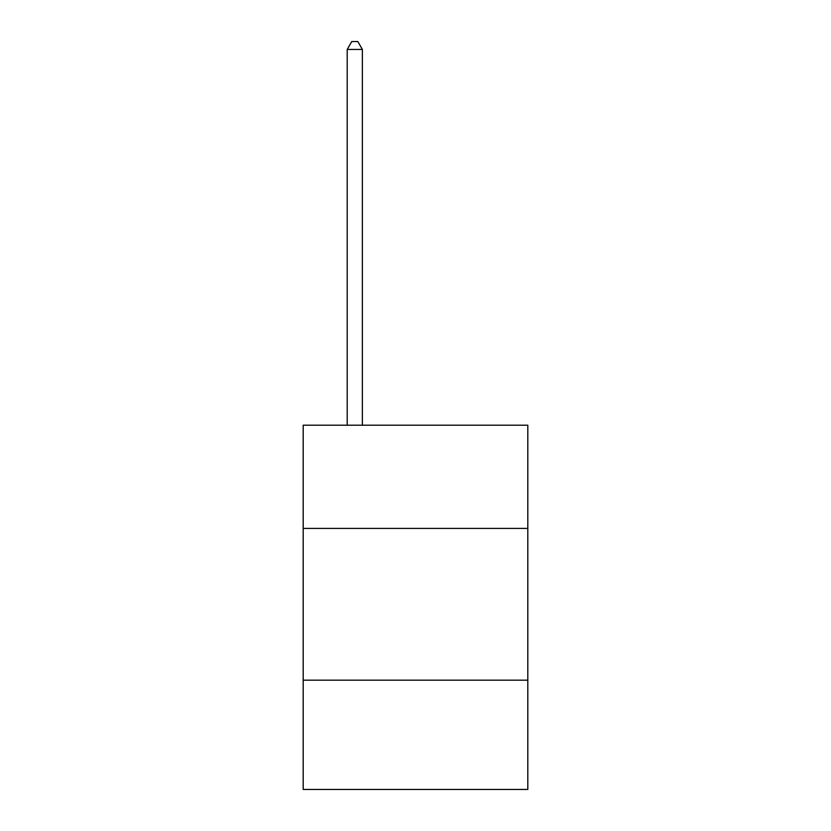 <?xml version="1.0" encoding="UTF-8"?>
<svg xmlns="http://www.w3.org/2000/svg" width="831" height="831" viewBox="0 0 831 831"><rect width="100%" height="100%" fill="white"/><g stroke="black" fill="none" stroke-linecap="round" stroke-linejoin="round"><path stroke-width="1.25" d="M527.81 528.412L527.81 425.212L303.19 425.212L303.19 528.412L527.81 528.412L527.81 789.45L303.19 789.45L303.19 528.412M527.81 680.184L303.19 680.184M362.378 425.212L362.378 49.445L347.202 49.445L347.202 425.212M347.202 49.445L351.762 41.55L357.829 41.55L362.378 49.445"/></g></svg>

